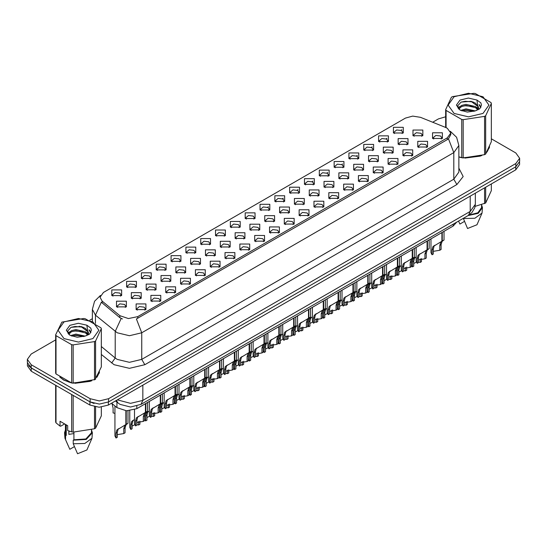 <?xml version="1.0" encoding="UTF-8"?>
<svg xmlns="http://www.w3.org/2000/svg" width="547" height="547" viewBox="0 0 547 547"><rect width="100%" height="100%" fill="white"/><g stroke="black" fill="none" stroke-linecap="round" stroke-linejoin="round"><path stroke-width="0.82" d="M245.186 218.554L245.186 212.879L255.018 212.879L255.018 218.554L245.186 218.554M253.876 219.087L254.444 217.85L253.172 216.072L248.441 215.532L245.76 217.85L246.328 219.087M230.369 227.114L230.369 221.439L240.195 221.439L240.195 227.114L230.369 227.114M239.053 227.648L239.627 226.403L238.355 224.632L233.617 224.085L230.937 226.403L231.504 227.648M215.545 235.668L215.545 230L225.371 230L225.371 235.668L215.545 235.668M224.236 236.201L224.803 234.964L223.532 233.186L218.793 232.646L216.113 234.964L216.687 236.201M171.074 261.343L171.074 255.668L180.907 255.668L180.907 261.343L171.074 261.343M179.765 261.876L180.332 260.632L179.06 258.861L174.329 258.321L171.649 260.632L172.216 261.876M156.251 269.903L156.251 264.228L166.083 264.228L166.083 269.903L156.251 269.903M164.941 270.437L165.509 269.192L164.237 267.421L159.505 266.874L156.825 269.192L157.392 270.437M141.434 278.457L141.434 272.782L151.259 272.782L151.259 278.457L141.434 278.457M150.117 278.991L150.692 277.753L149.42 275.975L144.681 275.435L142.001 277.753L142.569 278.991M126.61 287.018L126.61 281.343L136.435 281.343L136.435 287.018L126.61 287.018M135.294 287.551L135.868 286.307L134.596 284.536L129.858 283.989L127.177 286.307L127.752 287.551M200.722 244.229L200.722 238.554L210.547 238.554L210.547 244.229L200.722 244.229M209.412 244.762L209.98 243.518L208.708 241.747L203.976 241.2L201.289 243.518L201.864 244.762M185.898 252.789L185.898 247.114L195.73 247.114L195.73 252.789L185.898 252.789M194.588 253.316L195.156 252.078L193.884 250.307L189.153 249.76L186.472 252.078L187.04 253.316M260.01 210L260.01 204.325L269.842 204.325L269.842 210L260.01 210M268.7 210.527L269.268 209.289L267.996 207.518L263.264 206.971L260.584 209.289L261.151 210.527M274.833 201.44L274.833 195.764L284.666 195.764L284.666 201.44L274.833 201.44M283.524 201.973L284.091 200.728L282.82 198.958L278.088 198.411L275.408 200.728L275.975 201.973M289.657 192.879L289.657 187.211L299.482 187.211L299.482 192.879L289.657 192.879M298.347 193.412L298.915 192.175L297.643 190.397L292.912 189.857L290.225 192.175L290.799 193.412M304.481 184.325L304.481 178.65L314.306 178.65L314.306 184.325L304.481 184.325M313.171 184.859L313.739 183.614L312.467 181.843L307.729 181.296L305.048 183.614L305.623 184.859M319.304 175.765L319.304 170.09L329.13 170.09L329.13 175.765L319.304 175.765M327.988 176.298L328.562 175.061L327.291 173.283L322.552 172.743L319.872 175.061L320.439 176.298M334.121 167.211L334.121 161.536L343.954 161.536L343.954 167.211L334.121 167.211M342.812 167.744L343.379 166.5L342.107 164.729L337.376 164.182L334.696 166.5L335.263 167.744M348.945 158.651L348.945 152.975L358.777 152.975L358.777 158.651L348.945 158.651M357.635 159.184L358.203 157.939L356.931 156.168L352.2 155.628L349.519 157.939L350.087 159.184M363.769 150.097L363.769 144.422L373.601 144.422L373.601 150.097L363.769 150.097M372.459 150.623L373.027 149.386L371.755 147.608L367.023 147.068L364.343 149.386L364.911 150.623M378.592 141.536L378.592 135.861L388.418 135.861L388.418 141.536L378.592 141.536M387.283 142.07L387.85 140.825L386.579 139.054L381.847 138.507L379.16 140.825L379.734 142.07M393.416 132.976L393.416 127.301L403.242 127.301L403.242 132.976L393.416 132.976M402.107 133.509L402.674 132.271L401.402 130.494L396.664 129.954L393.984 132.271L394.558 133.509M111.786 295.578L111.786 289.903L121.612 289.903L121.612 295.578L111.786 295.578M120.477 296.105L121.044 294.867L119.772 293.089L115.041 292.549L112.354 294.867L112.928 296.105M264.762 221.296L264.762 215.627L274.594 215.627L274.594 221.296L264.762 221.296M273.452 221.829L274.02 220.591L272.748 218.814L268.016 218.274L265.336 220.591L265.904 221.829M249.938 229.856L249.938 224.181L259.77 224.181L259.77 229.856L249.938 229.856M258.628 230.39L259.196 229.145L257.924 227.374L253.193 226.827L250.512 229.145L251.08 230.39M235.121 238.417L235.121 232.742L244.947 232.742L244.947 238.417L235.121 238.417M243.805 238.943L244.379 237.706L243.1 235.935L238.369 235.388L235.689 237.706L236.256 238.943M220.297 246.97L220.297 241.295L230.123 241.295L230.123 246.97L220.297 246.97M228.981 247.504L229.555 246.259L228.284 244.488L223.545 243.948L220.865 246.259L221.432 247.504M175.826 272.645L175.826 266.97L185.659 266.97L185.659 272.645L175.826 272.645M184.517 273.179L185.084 271.934L183.813 270.163L179.081 269.616L176.401 271.934L176.968 273.179M190.65 264.085L190.65 258.41L200.475 258.41L200.475 264.085L190.65 264.085M199.34 264.618L199.908 263.38L198.636 261.603L193.905 261.063L191.218 263.38L191.792 264.618M131.362 298.32L131.362 292.645L141.188 292.645L141.188 298.32L131.362 298.32M140.046 298.853L140.62 297.609L139.348 295.838L134.61 295.291L131.93 297.609L132.497 298.853M146.186 289.76L146.186 284.084L156.011 284.084L156.011 289.76L146.186 289.76M154.869 290.293L155.444 289.048L154.165 287.278L149.434 286.737L146.753 289.048L147.321 290.293M161.003 281.206L161.003 275.531L170.835 275.531L170.835 281.206L161.003 281.206M169.693 281.732L170.261 280.495L168.989 278.717L164.257 278.177L161.577 280.495L162.144 281.732M205.474 255.531L205.474 249.856L215.299 249.856L215.299 255.531L205.474 255.531M214.164 256.064L214.732 254.82L213.46 253.049L208.722 252.502L206.041 254.82L206.616 256.064M279.585 212.742L279.585 207.067L289.411 207.067L289.411 212.742L279.585 212.742M288.276 213.275L288.843 212.031L287.572 210.26L282.84 209.713L280.153 212.031L280.727 213.275M294.409 204.181L294.409 198.506L304.235 198.506L304.235 204.181L294.409 204.181M303.1 204.715L303.667 203.477L302.395 201.699L297.657 201.159L294.977 203.477L295.551 204.715M309.233 195.628L309.233 189.953L319.058 189.953L319.058 195.628L309.233 195.628M317.916 196.154L318.491 194.917L317.219 193.146L312.481 192.599L309.8 194.917L310.368 196.154M324.056 187.067L324.056 181.392L333.882 181.392L333.882 187.067L324.056 187.067M332.74 187.6L333.314 186.356L332.036 184.585L327.304 184.045L324.624 186.356L325.192 187.6M338.873 178.507L338.873 172.838L348.706 172.838L348.706 178.507L338.873 178.507M347.564 179.04L348.131 177.802L346.86 176.025L342.128 175.484L339.448 177.802L340.015 179.04M353.697 169.953L353.697 164.278L363.529 164.278L363.529 169.953L353.697 169.953M362.387 170.486L362.955 169.242L361.683 167.471L356.952 166.924L354.271 169.242L354.839 170.486M368.521 161.392L368.521 155.717L378.346 155.717L378.346 161.392L368.521 161.392M377.211 161.926L377.779 160.688L376.507 158.91L371.775 158.37L369.095 160.688L369.663 161.926M383.344 152.839L383.344 147.164L393.17 147.164L393.17 152.839L383.344 152.839M392.035 153.372L392.602 152.128L391.331 150.357L386.592 149.81L383.912 152.128L384.486 153.372M398.168 144.278L398.168 138.603L407.994 138.603L407.994 144.278L398.168 144.278M406.852 144.811L407.426 143.567L406.154 141.796L401.416 141.256L398.736 143.567L399.303 144.811M412.992 135.724L412.992 130.049L422.817 130.049L422.817 135.724L412.992 135.724M421.675 136.251L422.25 135.013L420.971 133.236L416.24 132.695L413.559 135.013L414.127 136.251M116.538 306.874L116.538 301.199L126.364 301.199L126.364 306.874L116.538 306.874M125.229 307.407L125.796 306.17L124.525 304.392L119.786 303.852L117.106 306.17L117.68 307.407M150.931 301.062L150.931 295.387L160.763 295.387L160.763 301.062L150.931 301.062M159.621 301.595L160.189 300.351L158.917 298.58L154.186 298.033L151.505 300.351L152.073 301.595M165.755 292.501L165.755 286.826L175.587 286.826L175.587 292.501L165.755 292.501M174.445 293.035L175.013 291.797L173.741 290.019L169.009 289.479L166.329 291.797L166.897 293.035M180.578 283.948L180.578 278.273L190.411 278.273L190.411 283.948L180.578 283.948M189.269 284.481L189.836 283.237L188.565 281.466L183.833 280.919L181.153 283.237L181.72 284.481M195.402 275.387L195.402 269.712L205.228 269.712L205.228 275.387L195.402 275.387M204.093 275.92L204.66 274.676L203.388 272.905L198.657 272.365L195.97 274.676L196.544 275.92M210.226 266.833L210.226 261.158L220.051 261.158L220.051 266.833L210.226 266.833M218.909 267.36L219.484 266.122L218.212 264.351L213.474 263.804L210.793 266.122L211.368 267.36M225.049 258.273L225.049 252.598L234.875 252.598L234.875 258.273L225.049 258.273M233.733 258.806L234.307 257.562L233.036 255.791L228.297 255.244L225.617 257.562L226.184 258.806M239.866 249.712L239.866 244.044L249.699 244.044L249.699 249.712L239.866 249.712M248.557 250.246L249.124 249.008L247.853 247.23L243.121 246.69L240.441 249.008L241.008 250.246M254.69 241.159L254.69 235.483L264.522 235.483L264.522 241.159L254.69 241.159M263.38 241.692L263.948 240.448L262.676 238.677L257.945 238.13L255.264 240.448L255.832 241.692M269.514 232.598L269.514 226.923L279.346 226.923L279.346 232.598L269.514 232.598M278.204 233.131L278.772 231.887L277.5 230.116L272.768 229.576L270.088 231.887L270.656 233.131M284.337 224.044L284.337 218.369L294.163 218.369L294.163 224.044L284.337 224.044M293.028 224.571L293.595 223.333L292.324 221.562L287.592 221.015L284.905 223.333L285.479 224.571M299.161 215.484L299.161 209.809L308.987 209.809L308.987 215.484L299.161 215.484M307.845 216.017L308.419 214.773L307.147 213.002L302.409 212.455L299.729 214.773L300.303 216.017M313.985 206.923L313.985 201.255L323.81 201.255L323.81 206.923L313.985 206.923M322.668 207.457L323.243 206.219L321.971 204.441L317.233 203.901L314.552 206.219L315.12 207.457M328.802 198.37L328.802 192.694L338.634 192.694L338.634 198.37L328.802 198.37M337.492 198.903L338.06 197.658L336.788 195.888L332.056 195.341L329.376 197.658L329.944 198.903M343.625 189.809L343.625 184.134L353.458 184.134L353.458 189.809L343.625 189.809M352.316 190.342L352.883 189.105L351.612 187.327L346.88 186.787L344.2 189.105L344.767 190.342M358.449 181.255L358.449 175.58L368.281 175.58L368.281 181.255L358.449 181.255M367.14 181.789L367.707 180.544L366.435 178.773L361.704 178.226L359.023 180.544L359.591 181.789M373.273 172.695L373.273 167.02L383.098 167.02L383.098 172.695L373.273 172.695M381.963 173.228L382.531 171.984L381.259 170.213L376.527 169.673L373.84 171.984L374.415 173.228M388.096 164.141L388.096 158.466L397.922 158.466L397.922 164.141L388.096 164.141M396.787 164.668L397.354 163.43L396.083 161.652L391.344 161.112L388.664 163.43L389.238 164.668M402.92 155.58L402.92 149.905L412.746 149.905L412.746 155.58L402.92 155.58M411.604 156.114L412.178 154.869L410.906 153.098L406.168 152.551L403.488 154.869L404.055 156.114M417.737 147.02L417.737 141.345L427.569 141.345L427.569 147.02L417.737 147.02M426.428 147.553L426.995 146.316L425.723 144.538L420.992 143.998L418.311 146.316L418.879 147.553M432.561 138.466L432.561 132.791L442.393 132.791L442.393 138.466L432.561 138.466M441.251 139L441.819 137.755L440.547 135.984L435.815 135.437L433.135 137.755L433.703 139M136.114 309.623L136.114 303.947L145.94 303.947L145.94 309.623L136.114 309.623M144.798 310.149L145.372 308.911L144.1 307.134L139.362 306.593L136.682 308.911L137.249 310.149M445.778 127.54L447.343 128.299L450.776 133.092L447.343 137.878L137.741 316.624L128.429 318.58L119.848 315.715L102.139 301.117L100.012 297.233L103.451 292.447L405.464 118.077L412.739 116.121L420.486 117.318L445.778 127.54M456.759 222.089L453.169 226.014L136.825 408.65L126.48 410.824L116.942 407.645L111.554 403.207M59.753 376.999L63.568 380.015L71.418 382.879M450.776 133.092L450.776 134.528L448.478 138.822L447.343 139.642L136.422 318.983L141.735 332.761L129.454 335.694L117.167 332.761L95.486 315.147L92.347 309.397L92.347 321.54M55.623 339.919L31.165 354.039L27.35 359.358L27.35 362.552L31.165 367.871L90.139 401.915L99.349 404.117L108.566 401.915L515.835 166.78L519.65 161.461L519.65 158.268L515.835 152.948L491.377 138.829M122.48 318.983L119.848 317.65L101.345 302.245L95.486 315.147L95.486 323.468M458.878 157.023L461.483 157.673M462.488 157.864L481.804 155.656M486.98 152.087L489.586 146.678M72.423 383.064L91.739 380.862M96.915 377.286L99.52 371.878M27.35 359.358L31.165 364.678L90.139 398.722L99.349 400.924L108.566 398.722L515.835 163.587L519.65 158.268M445.689 116.785L438.434 118.904L432.656 122.241M92.347 318.716L89.687 320.255M79.336 326.231L78.98 326.436M67.862 332.849L69.66 331.81M27.439 363.44L27.439 365.868L31.261 371.187L89.92 405.053L99.137 407.255L108.354 405.053L515.739 169.85L519.561 164.531L519.561 162.356M28.451 365.574L31.261 367.994L89.92 401.86L94.111 403.481M134.507 409.717L134.507 423.816L135.588 425.887L135.588 421.026L136.422 417.867L145.427 412.404L145.427 403.686M145.83 412.171L147.54 411.187L145.632 412.547L144.613 415.816L144.613 420.677L143.348 421.409L143.348 416.541L144.401 413.258L145.803 412.192L144.552 412.917L145.83 412.171L145.83 403.454M138.637 416.329L137.372 417.053L138.637 416.329L137.646 417.163L136.853 420.294L136.853 425.163L135.588 425.887M143.348 421.409L136.853 422.475M145.16 412.561L146.425 411.829M114.938 405.997L114.938 435.973L116.012 438.044L116.012 433.176L116.846 430.024L125.851 424.561L125.851 410.783M126.254 424.328L127.964 423.337L126.056 424.704L125.037 427.966L125.037 432.827L123.772 433.559L123.772 428.698L124.832 425.409L126.227 424.342L124.976 425.067L126.254 424.328L126.254 410.811M119.061 428.479L117.803 429.204L119.061 428.479L118.07 429.313L117.277 432.451L117.277 437.313L116.012 438.044M123.772 433.559L117.277 434.633M125.591 424.711L126.849 423.987M111.985 403.556L113.113 408.048L113.113 412.917L114.938 413.395M454.099 96.737L448.116 105.072L454.099 113.407L468.533 116.86L482.967 113.407L488.95 105.072L482.967 96.737L468.533 93.284L454.099 96.737M458.878 156.852L463.206 157.967L484.567 154.664L485.654 154.035L491.377 141.707L491.377 103.431L490.98 102.576L475.343 93.544L473.859 93.318L452.499 96.621L451.412 97.25L445.689 109.578L446.085 110.439L446.085 127.677M461.723 157.734L461.723 119.465L446.085 110.439M461.723 119.465L463.206 119.69L463.206 157.967M484.567 154.664L484.567 116.388L463.206 119.69M484.567 116.388L485.654 115.759L485.654 154.035M475.288 110.911L465.962 108.846L460.67 110.412M473.989 111.328L465.962 109.974L461.859 110.925M477.839 108.935L475.555 106.576L465.962 104.34L461.511 105.448L458.94 107.643L458.605 108.839M477.476 109.496L475.555 107.704L465.962 105.468L461.511 106.576L458.81 109.058M476.601 110.473L478.126 108.361L478.461 106.87L471.015 101.325L461.1 102.111L457.607 105.92L459.952 110.002L467.254 112.039L475.124 110.952L479.856 108.662L481.449 105.072L480.902 102.932L476.929 100.012L468.403 98.063L459.952 100.115L456.396 105.072L459.952 110.029M477.941 109.885L478.461 107.766M478.434 107.315L475.555 103.198L471.275 101.373M476.929 100.012L478.126 108.354M445.689 127.506L445.689 109.578M491.377 103.431L485.654 115.759M473.1 110.952L465.189 110.275L462.044 110.85M478.878 109.359L478.317 108.908M477.982 108.668L477.422 108.299M473.1 106.453L465.189 105.776L462.044 106.344M459.001 107.533L458.078 108.108M480.847 107.321L479.186 105.127M473.128 101.954L465.189 101.27L460.957 102.173M481.449 105.181L480.902 102.932M479.234 109.12L478.42 108.422M478.174 108.238L476.232 107.075M459.767 106.59L457.866 107.697M480.984 107.048L479.179 104.566M458.878 156.88L459.35 157.016M464.971 158.069L480.416 156.1M487.459 151.266L489.271 147.444M475.124 206.349L485.654 202.978L491.377 190.643L491.377 183.915M463.323 218.301L467.576 228.509L476.963 224.742L482.016 213.056L482.433 207.566L481.565 204.776M463.323 218.554L474.837 218.267L482.016 213.056M468.027 215.586L478.181 213.344L482.433 207.566M468.875 215.087L477.866 212.817L481.565 207.566L481.565 204.681M485.654 187.218L485.654 202.978M484.567 203.607L484.567 187.847M458.564 221.173L459.897 224.079L464.485 221.432M64.033 321.944L58.05 330.272L64.033 338.607L78.467 342.06L92.901 338.607L98.884 330.272L92.901 321.944L78.467 318.491L64.033 321.944M61.879 322.135L55.623 334.785L56.02 335.639L56.02 373.916L71.657 382.941L73.141 383.167L95.055 379.556L101.311 366.907L101.311 328.631L100.915 327.776L85.277 318.751L83.794 318.518L61.879 322.135M71.657 382.941L71.657 344.665L56.02 335.639M71.657 344.665L73.141 344.897L73.141 383.167M94.501 379.864L94.501 341.595L73.141 344.897M94.501 341.595L95.588 340.966L95.588 379.235M55.623 334.785L55.623 373.054L56.02 373.916M85.223 336.111L75.896 334.046L70.604 335.612M83.923 336.535L75.896 335.174L71.794 336.125M87.773 334.142L85.489 331.783L75.896 329.547L71.445 330.655L68.874 332.849L68.539 334.039M87.411 334.702L85.489 332.904L75.896 330.668L71.445 331.783L68.744 334.258M86.535 335.673L88.06 333.561L88.395 332.077L80.949 326.525L71.035 327.311L67.541 331.126L69.886 335.208M87.869 335.085L88.395 332.973M88.368 332.521L85.489 328.398L81.209 326.573M69.886 325.321L66.331 330.272L69.886 335.229L77.189 337.239L85.058 336.159L89.79 333.861L91.383 330.272L90.836 328.132L86.857 325.212L78.337 323.27L69.886 325.321M86.857 325.212L88.06 333.561M101.311 328.631L95.588 340.966M83.028 336.159L75.124 335.482L71.978 336.056M88.805 334.559L88.252 334.114M87.917 333.868L87.356 333.499M83.028 331.653L75.124 330.976L71.978 331.55M68.936 332.74L68.006 333.308M90.781 332.521L89.113 330.333M83.062 327.161L75.124 326.47L70.891 327.38M91.383 330.388L90.836 328.132M89.168 334.326L88.354 333.629M88.108 333.444L86.166 332.282M90.918 332.255L89.113 329.766M60.628 377.642L63.725 379.926L69.284 382.223M74.905 383.276L90.351 381.307M97.387 376.473L99.205 372.644M69.339 431.186L68.84 432.151M68.84 431.009L68.84 434.393L73.927 433.566M64.608 423.925L60.71 426.175L59.999 426.127L59.999 421.265L67.678 425.703L67.678 430.564L71.657 431.884L73.141 432.109L94.501 428.807L95.588 428.178L101.311 415.85L101.311 407.153M73.927 432.164L73.927 439.822L73.257 440.212L73.257 443.761L77.51 453.716L86.891 449.949L91.951 438.263L92.368 432.773L91.499 429.976M73.257 443.761L84.771 443.467L91.951 438.263M73.257 440.212L86.241 439.426L92.368 432.773M73.927 439.822L85.906 438.947L91.499 432.773L91.499 429.88M55.623 385.252L55.623 421.997L56.02 422.858L59.999 426.127M95.588 406.975L95.588 428.178M94.501 428.807L94.501 406.763M56.02 385.478L56.02 422.858M71.657 431.884L71.657 394.51M73.141 395.365L73.141 432.109M65.435 429.976L64.567 432.773L64.984 438.263L69.831 449.285L74.413 446.639M65.578 439.323L65.578 435.774L66.249 435.391L66.249 424.875M64.567 432.773L65.578 435.774M65.435 424.404L65.435 432.773L66.249 435.391M149.331 401.43L149.331 415.262L150.411 417.334L150.411 412.465L151.239 409.313L160.25 403.85L160.25 395.125M160.654 403.618L162.363 402.626L160.456 403.994L159.437 407.255L159.437 412.123L158.172 412.848L158.172 407.987L159.225 404.698L160.627 403.631L159.368 404.356L160.654 403.618L160.654 394.893M153.461 407.768L152.196 408.5L153.461 407.768L152.469 408.602L151.676 411.741L151.676 416.602L150.411 417.334M158.172 412.848L151.676 413.922M159.984 404.001L161.242 403.276M164.155 392.876L164.155 406.701L165.235 408.773L165.235 403.912L166.062 400.753L175.074 395.29L175.074 386.572M175.478 395.057L177.187 394.072L175.279 395.433L174.261 398.701L174.261 403.563L172.996 404.295L172.996 399.426L174.049 396.144L175.45 395.071L174.192 395.796L175.478 395.057L175.478 386.339M168.278 399.214L167.02 399.939L168.278 399.214L167.293 400.042L166.493 403.18L166.493 408.041L165.235 408.773M172.996 404.295L166.493 405.361M174.808 395.44L176.066 394.715M178.978 384.315L178.978 398.148L180.052 400.219L180.052 395.351L180.886 392.199L189.898 386.736L189.898 378.011M190.294 386.503L192.011 385.512L190.103 386.879L189.077 390.141L189.077 395.002L187.819 395.734L187.819 390.873L188.872 387.584L190.274 386.517L189.016 387.242L190.294 386.503L190.294 377.779M183.101 390.654L181.843 391.378L183.101 390.654L182.117 391.488L181.317 394.619L181.317 399.488L180.052 400.219M187.819 395.734L181.317 396.801M189.631 386.886L190.889 386.155M193.802 375.755L193.802 389.587L194.876 391.659L194.876 386.797L195.71 383.638L204.715 378.175L204.715 369.457M205.118 377.943L206.834 376.951L204.92 378.319L203.901 381.58L203.901 386.449L202.636 387.18L202.636 382.312L203.696 379.03L205.091 377.956L203.84 378.681L205.118 377.943L205.118 369.225M197.925 382.093L196.667 382.825L197.925 382.093L196.941 382.927L196.141 386.066L196.141 390.927L194.876 391.659M202.636 387.18L196.141 388.247M204.455 378.326L205.713 377.601M129.762 410.749L129.762 427.412L130.836 429.484L130.836 424.622L131.67 421.463L134.507 419.563M139.861 421.142L139.861 424.274L138.596 425.005L138.596 421.443M133.885 419.925L132.627 420.65L133.885 419.925L132.894 420.752L132.1 423.891L132.1 428.752L130.836 429.484M138.596 425.005L136.853 424.677M134.74 424.8L132.1 426.072M144.613 419.228L145.659 420.923L145.659 416.062L146.487 412.903L149.331 411.002M154.685 412.588L154.685 415.713L153.42 416.445L153.42 412.882M148.709 411.365L147.444 412.089L148.709 411.365L147.717 412.199L146.924 415.33L146.924 420.199L145.659 420.923M153.42 416.445L151.676 416.117M149.557 416.246L146.924 417.511M159.437 410.667L160.483 412.37L160.483 407.501L161.31 404.349L164.155 402.442M169.508 404.028L169.508 407.159L168.244 407.884L168.244 404.329M163.526 402.804L162.268 403.536L163.526 402.804L162.541 403.638L161.741 406.777L161.741 411.638L160.483 412.37M168.244 407.884L166.493 407.556M164.38 407.686L161.741 408.958M174.261 402.113L175.3 403.809L175.3 398.948L176.134 395.789L178.978 393.888M184.332 395.467L184.332 398.599L183.067 399.331L183.067 395.768M178.349 394.25L177.091 394.975L178.349 394.25L177.365 395.084L176.565 398.216L176.565 403.084L175.3 403.809M183.067 399.331L181.317 399.002M179.204 399.125L176.565 400.397M208.626 367.201L208.626 381.027L209.699 383.098L209.699 378.237L210.533 375.078L219.538 369.615L219.538 360.897M219.915 369.403L221.651 368.398L219.744 369.758L218.725 373.027L218.725 377.888L217.46 378.62L217.46 373.758L218.52 370.469L219.915 369.403L219.942 360.664M212.749 373.539L211.491 374.264L212.749 373.539L211.757 374.374L210.964 377.505L210.964 382.374L209.699 383.098M217.46 378.62L210.964 379.686M219.279 369.772L220.537 369.04M223.443 358.641L223.443 372.473L224.523 374.545L224.523 369.676L225.357 366.524L234.362 361.061L234.362 352.336M234.766 360.829L236.475 359.837L234.567 361.205L233.548 364.466L233.548 369.334L232.284 370.059L232.284 365.198L233.337 361.916L234.738 360.842L233.487 361.567L234.766 360.829L234.766 352.111M227.573 364.979L226.308 365.711L227.573 364.979L226.581 365.813L225.788 368.952L225.788 373.813L224.523 374.545M232.284 370.059L225.788 371.133M234.095 361.211L235.36 360.487M238.266 350.087L238.266 363.912L239.347 365.984L239.347 361.123L240.174 357.964L249.186 352.5L249.186 343.783M249.589 352.268L251.299 351.283L249.391 352.644L248.372 355.912L248.372 360.774L247.107 361.505L247.107 356.637L248.16 353.355L249.562 352.282L248.304 353.006L249.589 352.268L249.589 343.55M242.396 356.425L241.131 357.15L242.396 356.425L241.405 357.259L240.612 360.391L240.612 365.259L239.347 365.984M247.107 361.505L240.612 362.572M248.919 352.658L250.177 351.926M253.09 341.526L253.09 355.359L254.17 357.43L254.17 352.562L254.998 349.41L264.01 343.947L264.01 335.222M264.413 343.714L266.122 342.723L264.215 344.09L263.196 347.352L263.196 352.213L261.931 352.945L261.931 348.083L262.984 344.795L264.386 343.728L263.128 344.453L264.413 343.714L264.413 334.99M257.213 347.865L255.955 348.589L257.213 347.865L256.228 348.699L255.428 351.83L255.428 356.699L254.17 357.43M261.931 352.945L255.428 354.018M263.743 344.097L265.001 343.372M189.077 393.553L190.124 395.255L190.124 390.387L190.958 387.235L193.802 385.327M199.149 386.914L199.149 390.045L197.891 390.77L197.891 387.214M193.173 385.69L191.915 386.421L193.173 385.69L192.188 386.524L191.388 389.662L191.388 394.524L190.124 395.255M197.891 390.77L196.141 390.442M194.028 390.572L191.388 391.843M203.901 384.992L204.947 386.695L204.947 381.833L205.781 378.674L208.626 376.774M213.973 378.353L213.973 381.485L212.708 382.216L212.708 378.654M207.997 377.136L206.739 377.861L207.997 377.136L207.005 377.963L206.212 381.102L206.212 385.963L204.947 386.695M212.708 382.216L210.964 381.888M208.851 382.011L206.212 383.283M218.725 376.439L219.771 378.141L219.771 373.273L220.605 370.121L223.443 368.213M228.796 369.799L228.796 372.924L227.531 373.656L227.531 370.093M222.82 368.575L221.562 369.3L222.82 368.575L221.829 369.41L221.036 372.541L221.036 377.409L219.771 378.141M227.531 373.656L225.788 373.327M223.675 373.457L221.036 374.722M233.548 367.878L234.595 369.581L234.595 364.719L235.422 361.56L238.266 359.659M243.62 361.239L243.62 364.37L242.355 365.102L242.355 361.54M237.644 360.015L236.379 360.747L237.644 360.015L236.653 360.849L235.86 363.987L235.86 368.849L234.595 369.581M242.355 365.102L240.612 364.774M238.492 364.897L235.86 366.169M267.914 332.973L267.914 346.798L268.987 348.87L268.987 344.008L269.821 340.849L278.833 335.386L278.833 326.668M279.23 335.154L280.946 334.169L279.038 335.53L278.013 338.791L278.013 343.66L276.755 344.391L276.755 339.523L277.808 336.241L279.209 335.167L277.951 335.892L279.23 335.154L279.23 326.436M272.037 339.311L270.779 340.036L272.037 339.311L271.052 340.138L270.252 343.277L270.252 348.138L268.987 348.87M276.755 344.391L270.252 345.458M278.567 335.537L279.825 334.812M282.737 324.412L282.737 338.244L283.811 340.309L283.811 335.448L284.645 332.289L293.65 326.826L293.65 318.108M294.054 326.593L295.77 325.609L293.855 326.969L292.836 330.238L292.836 335.099L291.572 335.831L291.572 330.969L292.631 327.68L294.026 326.614L292.775 327.338L294.054 326.593L294.054 317.875M286.86 330.75L285.602 331.475L286.86 330.75L285.876 331.585L285.076 334.716L285.076 339.584L283.811 340.309M291.572 335.831L285.076 336.897M293.39 326.983L294.648 326.251M297.561 315.851L297.561 329.684L298.635 331.755L298.635 326.887L299.469 323.735L308.474 318.272L308.474 309.554M308.877 318.039L310.587 317.048L308.679 318.416L307.66 321.677L307.66 326.545L306.395 327.27L306.395 322.409L307.455 319.127L308.85 318.053L307.599 318.778L308.877 318.039L308.877 309.322M301.684 322.19L300.426 322.921L301.684 322.19L300.693 323.024L299.9 326.162L299.9 331.024L298.635 331.755M306.395 327.27L299.9 328.344M308.214 318.422L309.472 317.698M312.378 307.298L312.378 321.123L313.458 323.195L313.458 318.333L314.293 315.175L323.298 309.711L323.298 300.994M323.701 309.479L325.41 308.494L323.503 309.855L322.484 313.123L322.484 317.985L321.219 318.716L321.219 313.848L322.272 310.566L323.674 309.493L322.422 310.217L323.701 309.479L323.701 300.761M316.508 313.636L315.243 314.361L316.508 313.636L315.516 314.47L314.723 317.602L314.723 322.47L313.458 323.195M321.219 318.716L314.723 319.783M323.031 309.869L324.296 309.137M327.202 298.737L327.202 312.569L328.282 314.641L328.282 309.773L329.109 306.621L338.121 301.158L338.121 292.433M338.525 300.925L340.234 299.934L338.326 301.301L337.308 304.563L337.308 309.431L336.043 310.156L336.043 305.294L337.096 302.006L338.497 300.939L337.239 301.664L338.525 300.925L338.525 292.201M331.332 305.076L330.067 305.807L331.332 305.076L330.34 305.91L329.547 309.048L329.547 313.91L328.282 314.641M336.043 310.156L329.547 311.229M337.855 301.308L339.113 300.583M342.025 290.183L342.025 304.009L343.106 306.081L343.106 301.219L343.933 298.06L352.945 292.597L352.945 283.879M353.348 292.365L355.058 291.38L353.15 292.741L352.131 296.009L352.131 300.871L350.866 301.602L350.866 296.734L351.919 293.452L353.321 292.378L352.063 293.103L353.348 292.365L353.348 283.647M346.148 296.522L344.89 297.247L346.148 296.522L345.164 297.349L344.364 300.488L344.364 305.349L343.106 306.081M350.866 301.602L344.364 302.669M352.678 292.748L353.936 292.023M248.372 359.324L249.418 361.02L249.418 356.159L250.246 353L253.09 351.099M258.444 352.678L258.444 355.81L257.179 356.541L257.179 352.979M252.468 351.461L251.203 352.186L252.468 351.461L251.476 352.295L250.676 355.427L250.676 360.295L249.418 361.02M257.179 356.541L255.428 356.213M253.316 356.336L250.676 357.608M263.196 350.764L264.235 352.466L264.235 347.598L265.069 344.446L267.914 342.538M273.268 344.125L273.268 347.256L272.003 347.981L272.003 344.425M267.285 342.901L266.027 343.632L267.285 342.901L266.3 343.735L265.5 346.873L265.5 351.735L264.235 352.466M272.003 347.981L270.252 347.653M268.139 347.783L265.5 349.054M278.013 342.203L279.059 343.906L279.059 339.044L279.893 335.885L282.737 333.985M288.084 335.564L288.084 338.696L286.826 339.427L286.826 335.865M282.108 334.347L280.85 335.072L282.108 334.347L281.124 335.174L280.324 338.313L280.324 343.174L279.059 343.906M286.826 339.427L285.076 339.099M282.963 339.222L280.324 340.494M292.836 333.649L293.883 335.352L293.883 330.484L294.717 327.332L297.561 325.424M302.908 327.01L302.908 330.135L301.643 330.867L301.643 327.311M296.932 325.786L295.674 326.511L296.932 325.786L295.941 326.621L295.148 329.752L295.148 334.62L293.883 335.352M301.643 330.867L299.9 330.538M297.787 330.668L295.148 331.94M307.66 325.089L308.706 326.791L308.706 321.93L309.54 318.771L312.378 316.87M317.732 318.45L317.732 321.581L316.467 322.313L316.467 318.751M311.756 317.226L310.498 317.957L311.756 317.226L310.764 318.06L309.971 321.198L309.971 326.06L308.706 326.791M316.467 322.313L314.723 321.985M312.611 322.108L309.971 323.38M322.484 316.535L323.53 318.231L323.53 313.369L324.357 310.211L327.202 308.31M332.555 309.896L332.555 313.021L331.291 313.752L331.291 310.19M326.58 308.672L325.315 309.397L326.58 308.672L325.588 309.506L324.795 312.638L324.795 317.506L323.53 318.231M331.291 313.752L329.547 313.424M327.427 313.554L324.795 314.819M356.849 281.623L356.849 295.455L357.923 297.527L357.923 292.659L358.757 289.507L367.769 284.037L367.769 275.319M368.165 283.811L369.881 282.82L367.974 284.187L366.948 287.448L366.948 292.31L365.69 293.042L365.69 288.18L366.743 284.891L368.145 283.825L366.887 284.549L368.165 283.811L368.165 275.086M360.972 287.961L359.714 288.686L360.972 287.961L359.988 288.795L359.188 291.927L359.188 296.795L357.923 297.527M365.69 293.042L359.188 294.108M367.502 284.194L368.76 283.462M371.673 273.062L371.673 286.895L372.746 288.966L372.746 284.105L373.58 280.946L382.585 275.483L382.585 266.765M382.989 275.25L384.705 274.259L382.791 275.626L381.772 278.888L381.772 283.756L380.507 284.488L380.507 279.62L381.567 276.338L382.962 275.264L381.71 275.989L382.989 275.25L382.989 266.533M375.796 279.401L374.538 280.132L375.796 279.401L374.811 280.235L374.011 283.373L374.011 288.235L372.746 288.966M380.507 284.488L374.011 285.555M382.326 275.633L383.584 274.909M386.497 264.509L386.497 278.334L387.57 280.406L387.57 275.544L388.404 272.385L397.409 266.922L397.409 258.205M397.813 266.69L399.522 265.705L397.614 267.066L396.596 270.334L396.596 275.196L395.331 275.927L395.331 271.059L396.39 267.777L397.785 266.71L396.534 267.435L397.813 266.69L397.813 257.972M390.62 270.847L389.361 271.572L390.62 270.847L389.628 271.681L388.835 274.813L388.835 279.681L387.57 280.406M395.331 275.927L388.835 276.994M397.149 267.08L398.407 266.348M401.313 255.948L401.313 269.78L402.394 271.852L402.394 266.984L403.228 263.832L412.233 258.369L412.233 249.644M412.636 258.136L414.346 257.145L412.438 258.512L411.419 261.774L411.419 266.642L410.154 267.367L410.154 262.505L411.207 259.216L412.609 258.15L411.358 258.875L412.636 258.136L412.636 249.418M405.443 262.286L404.185 263.018L405.443 262.286L404.452 263.121L403.659 266.259L403.659 271.121L402.394 271.852M410.154 267.367L403.659 268.44M411.966 258.519L413.231 257.794M416.137 247.394L416.137 261.22L417.217 263.292L417.217 258.43L418.045 255.271L427.057 249.808L427.057 241.09M427.46 249.576L429.169 248.591L427.262 249.952L426.243 253.22L426.243 258.081L424.978 258.813L424.978 253.945L426.031 250.663L427.433 249.589L426.175 250.314L427.46 249.576L427.46 240.858M420.267 253.733L419.002 254.458L420.267 253.733L419.276 254.56L418.482 257.699L418.482 262.56L417.217 263.292M424.978 258.813L418.482 259.88M426.79 249.958L428.048 249.234M430.961 238.834L430.961 252.666L432.041 254.738L432.041 249.87L432.868 246.718L441.88 241.254L441.88 232.53M442.284 241.022L443.993 240.03L442.085 241.398L441.067 244.659L441.067 249.521L439.802 250.252L439.802 245.391L440.855 242.102L442.256 241.036L440.998 241.76L442.284 241.022L442.284 232.297M435.084 245.172L433.826 245.897L435.084 245.172L434.099 246.006L433.299 249.138L433.299 254.006L432.041 254.738M439.802 250.252L433.299 251.319M441.614 241.405L442.872 240.673M337.308 307.975L338.354 309.677L338.354 304.809L339.181 301.657L342.025 299.749M347.379 301.335L347.379 304.467L346.114 305.192L346.114 301.636M341.403 300.112L340.138 300.843L341.403 300.112L340.412 300.946L339.612 304.084L339.612 308.946L338.354 309.677M346.114 305.192L344.364 304.864M342.251 304.994L339.612 306.265M352.131 299.414L353.171 301.117L353.171 296.255L354.005 293.096L356.849 291.195M362.203 292.775L362.203 295.906L360.938 296.638L360.938 293.076M356.22 291.558L354.962 292.283L356.22 291.558L355.235 292.392L354.435 295.524L354.435 300.392L353.171 301.117M360.938 296.638L359.188 296.31M357.075 296.433L354.435 297.705M366.948 290.86L367.994 292.563L367.994 287.695L368.828 284.543L371.673 282.635M377.02 284.221L377.02 287.346L375.762 288.078L375.762 284.522M371.044 282.997L369.786 283.722L371.044 282.997L370.059 283.831L369.259 286.97L369.259 291.831L367.994 292.563M375.762 288.078L374.011 287.749M371.898 287.879L369.259 289.151M381.772 282.3L382.818 284.002L382.818 279.141L383.652 275.982L386.497 274.081M391.843 275.661L391.843 278.792L390.579 279.524L390.579 275.962M385.867 274.444L384.609 275.168L385.867 274.444L384.876 275.271L384.083 278.409L384.083 283.271L382.818 284.002M390.579 279.524L388.835 279.196M386.722 279.319L384.083 280.59M396.596 273.746L397.642 275.442L397.642 270.58L398.476 267.421L401.313 265.521M406.667 267.107L406.667 270.232L405.402 270.963L405.402 267.401M400.691 265.883L399.433 266.608L400.691 265.883L399.7 266.717L398.907 269.849L398.907 274.717L397.642 275.442M405.402 270.963L403.659 270.635M401.546 270.765L398.907 272.03M411.419 265.186L412.465 266.888L412.465 262.02L413.293 258.868L416.137 256.96M421.491 258.546L421.491 261.678L420.226 262.403L420.226 258.847M415.515 257.322L414.25 258.054L415.515 257.322L414.523 258.157L413.73 261.295L413.73 266.157L412.465 266.888M420.226 262.403L418.482 262.075M416.363 262.204L413.73 263.476M137.741 316.624L137.741 318.388M119.848 315.715L119.848 317.65M102.139 301.117L102.139 303.045M447.343 137.878L447.343 139.642M453.169 224.161L453.169 226.014M116.942 402.113L116.942 407.645M136.825 406.147L136.825 408.65M458.878 168.127L463.172 176.537L456.861 184.517L144.811 364.678L141.735 359.358L453.791 179.197L458.878 172.1L458.878 145.502L453.791 152.592L448.478 138.822M144.811 364.678L129.454 368.35L114.097 364.678L101.311 354.47M121.14 318.457L115.219 331.42L115.219 358.018L117.167 359.358L129.454 362.292L141.735 359.358L141.735 332.761L453.791 152.592L453.791 179.197L456.861 184.517M267.538 207.286L268.427 206.773M282.361 198.725L283.25 198.212M297.185 190.171L298.074 189.659M312.002 181.611L312.898 181.098M326.826 173.05L327.715 172.537M341.649 164.497L342.538 163.984M356.473 155.936L357.362 155.423M371.297 147.382L372.186 146.869M386.12 138.822L387.009 138.309M400.937 130.268L401.833 129.748M108.566 398.722L108.566 401.915M90.139 398.722L90.139 401.915M515.835 163.587L515.835 166.78M31.165 364.678L31.165 367.871M101.311 346.545L115.219 358.018L111.663 363.003M117.352 399.857L130.528 403.344L142.815 400.411L470.222 211.381L475.309 204.284L474.789 207.73L471.945 212.578L468.423 215.354L141.01 404.383L142.815 400.411L142.815 385.156M470.222 196.127L470.222 211.381L468.423 215.354M116.429 400.39L117.885 402.893L115.499 400.93M515.739 169.85L515.739 166.835M108.354 405.053L108.354 402.038M89.92 405.053L89.92 401.86M31.261 371.187L31.261 367.994M143.348 416.541L144.613 415.816M135.588 421.026L136.853 420.294M123.772 428.698L125.037 427.966M116.012 433.176L117.277 432.451M158.172 407.987L159.437 407.255M150.411 412.465L151.676 411.741M172.996 399.426L174.261 398.701M165.235 403.912L166.493 403.18M187.819 390.873L189.077 390.141M180.052 395.351L181.317 394.619M202.636 382.312L203.901 381.58M194.876 386.797L196.141 386.066M130.836 424.622L132.1 423.891M145.659 416.062L146.924 415.33M160.483 407.501L161.741 406.777M175.3 398.948L176.565 398.216M217.46 373.758L218.725 373.027M209.699 378.237L210.964 377.505M232.284 365.198L233.548 364.466M224.523 369.676L225.788 368.952M247.107 356.637L248.372 355.912M239.347 361.123L240.612 360.391M261.931 348.083L263.196 347.352M254.17 352.562L255.428 351.83M190.124 390.387L191.388 389.662M204.947 381.833L206.212 381.102M219.771 373.273L221.036 372.541M234.595 364.719L235.86 363.987M276.755 339.523L278.013 338.791M268.987 344.008L270.252 343.277M291.572 330.969L292.836 330.238M283.811 335.448L285.076 334.716M306.395 322.409L307.66 321.677M298.635 326.887L299.9 326.162M321.219 313.848L322.484 313.123M313.458 318.333L314.723 317.602M336.043 305.294L337.308 304.563M328.282 309.773L329.547 309.048M350.866 296.734L352.131 296.009M343.106 301.219L344.364 300.488M249.418 356.159L250.676 355.427M264.235 347.598L265.5 346.873M279.059 339.044L280.324 338.313M293.883 330.484L295.148 329.752M308.706 321.93L309.971 321.198M323.53 313.369L324.795 312.638M365.69 288.18L366.948 287.448M357.923 292.659L359.188 291.927M380.507 279.62L381.772 278.888M372.746 284.105L374.011 283.373M395.331 271.059L396.596 270.334M387.57 275.544L388.835 274.813M410.154 262.505L411.419 261.774M402.394 266.984L403.659 266.259M424.978 253.945L426.243 253.22M417.217 258.43L418.482 257.699M439.802 245.391L441.067 244.659M432.041 249.87L433.299 249.138M338.354 304.809L339.612 304.084M353.171 296.255L354.435 295.524M367.994 287.695L369.259 286.97M382.818 279.141L384.083 278.409M397.642 270.58L398.907 269.849M412.465 262.02L413.73 261.295M458.878 145.502L456.608 137.297L450.352 131.287M100.443 295.421L94.569 301.26L92.347 309.397M141.01 404.383L130.528 407.016L120.039 404.383L117.885 402.893M475.309 204.284L475.309 193.194M147.54 411.187L147.54 402.469M127.964 423.337L127.964 410.852M489.38 147.957L489.38 147.177M99.315 373.157L99.315 372.377M68.231 445.771L64.984 438.263M162.363 402.626L162.363 393.908M177.187 394.072L177.187 385.348M192.011 385.512L192.011 376.794M206.834 376.951L206.834 368.234M221.651 368.398L221.651 359.68M236.475 359.837L236.475 351.119M251.299 351.283L251.299 342.559M266.122 342.723L266.122 334.005M280.946 334.169L280.946 325.444M295.77 325.609L295.77 316.891M310.587 317.048L310.587 308.33M325.41 308.494L325.41 299.77M340.234 299.934L340.234 291.216M355.058 291.38L355.058 282.655M369.881 282.82L369.881 274.102M384.705 274.259L384.705 265.541M399.522 265.705L399.522 256.987M414.346 257.145L414.346 248.427M429.169 248.591L429.169 239.866M443.993 240.03L443.993 231.313"/></g></svg>
